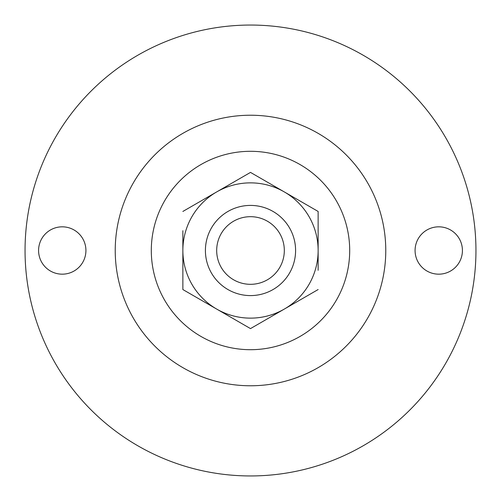 <?xml version="1.0" encoding="UTF-8"?>
<svg xmlns="http://www.w3.org/2000/svg" width="501" height="501" viewBox="0 0 501 501"><rect width="100%" height="100%" fill="white"/><g stroke="black" fill="none" stroke-linecap="round" stroke-linejoin="round"><path stroke-width="0.75" d="M85.921 250.5A23.672 23.672 0 0 0 62.249 226.828A23.672 23.672 0 0 0 38.577 250.5A23.672 23.672 0 0 0 62.249 274.172A23.672 23.672 0 0 0 85.921 250.5M462.423 250.5A23.672 23.672 0 0 0 438.751 226.828A23.672 23.672 0 0 0 415.078 250.5A23.672 23.672 0 0 0 438.751 274.172A23.672 23.672 0 0 0 462.423 250.5M295.59 250.5A45.09 45.09 0 0 1 250.5 295.59A45.09 45.09 0 0 1 205.41 250.5A45.09 45.09 0 0 1 250.5 205.41A45.09 45.09 0 0 1 295.59 250.5M284.317 250.5A33.817 33.817 0 0 1 250.5 284.317A33.817 33.817 0 0 1 216.683 250.5A33.817 33.817 0 0 1 250.5 216.683A33.817 33.817 0 0 1 284.317 250.5M349.698 250.5A99.198 99.198 0 0 1 250.5 349.698A99.198 99.198 0 0 1 151.302 250.5A99.198 99.198 0 0 1 250.5 151.302A99.198 99.198 0 0 1 349.698 250.5M385.77 250.5A135.27 135.27 0 0 1 250.5 385.77A135.27 135.27 0 0 1 115.23 250.5A135.27 135.27 0 0 1 250.5 115.23A135.27 135.27 0 0 1 385.77 250.5M475.95 250.5A225.45 225.45 0 0 1 250.5 475.95A225.45 225.45 0 0 1 25.05 250.5A225.45 225.45 0 0 1 250.5 25.05A225.45 225.45 0 0 1 475.95 250.5M318.135 211.453L318.135 250.5A67.635 67.635 0 0 0 284.317 191.927L318.135 211.453L284.317 191.927A67.635 67.635 0 0 0 216.683 191.927L250.5 172.4L216.683 191.927A67.635 67.635 0 0 0 216.683 309.073L182.865 289.547L182.865 250.5L182.865 289.547L216.683 309.073A67.635 67.635 0 0 0 284.317 309.073L250.5 328.6L284.317 309.073A67.635 67.635 0 0 0 318.135 250.5L318.135 211.453M318.135 270.302L318.135 250.5M182.865 230.723L182.865 250.5M216.683 309.073L250.5 328.6M216.683 191.927L182.865 211.453M284.317 191.927L250.5 172.4M284.317 309.073L318.135 289.547"/></g></svg>
